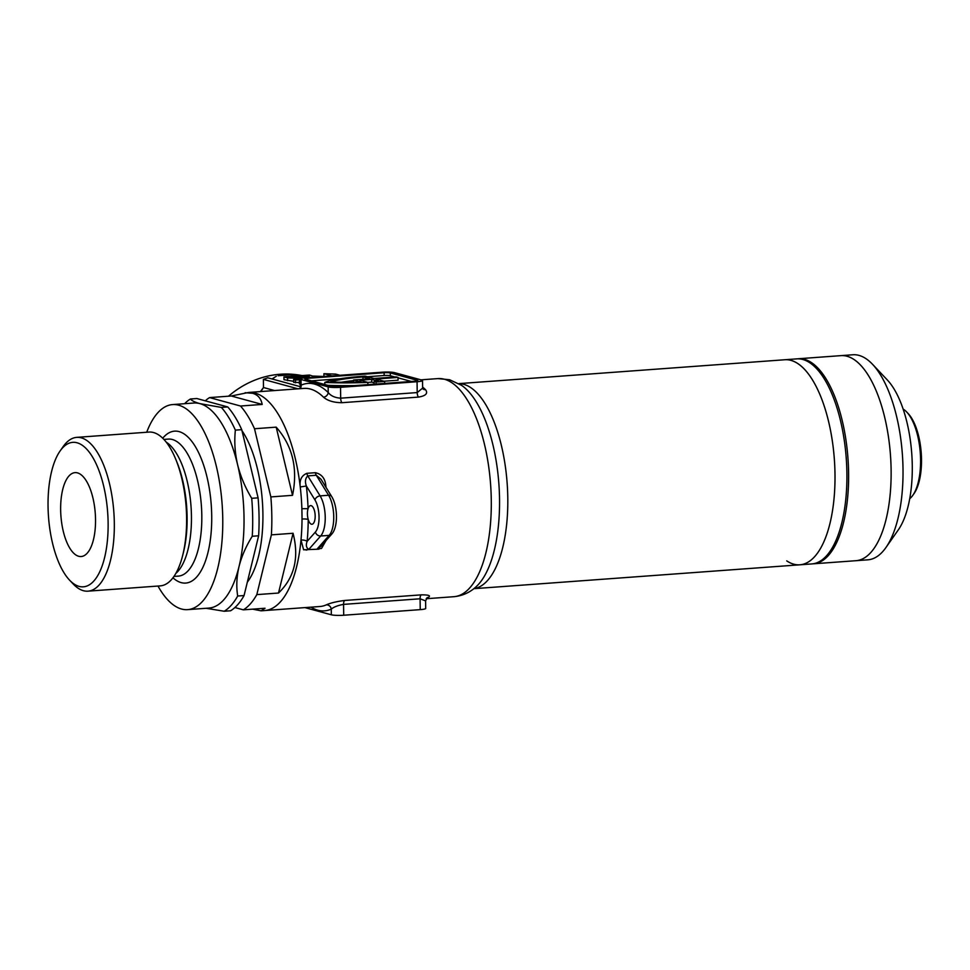 <?xml version="1.0" encoding="UTF-8"?>
<svg xmlns="http://www.w3.org/2000/svg" width="970" height="970" viewBox="0 0 970 970"><rect width="100%" height="100%" fill="white"/><g stroke="black" fill="none" stroke-linecap="round" stroke-linejoin="round"><path stroke-width="1.45" d="M326.114 540.448L321.494 548.474L317.311 548.778L329.169 535.379A23.365 9.567 -94.2 0 0 328.612 495.258A4.668 3.346 148.3 0 1 331.679 496.555L321.009 479.253L316.281 475.264L307.781 475.894L320.112 495.888A23.365 9.567 85.8 0 1 320.67 535.998L308.799 549.396C306.253 547.795 305.695 545.116 307.138 541.357A114.023 46.693 85.8 0 0 308.217 519.459A9.348 3.831 -94.2 0 0 311.418 524.2A9.348 3.831 -94.2 0 0 311.976 524.249A9.348 3.831 -94.2 0 0 315.153 515.325A9.348 3.831 -94.2 0 0 311.164 505.673A9.348 3.831 -94.2 0 0 310.606 505.612A9.348 3.831 -94.2 0 0 308.06 508.692A9.348 3.831 -94.2 0 0 308.217 519.459A4.668 0.812 0.3 0 0 302.022 519.023L301.876 508.692A109.343 44.79 85.8 0 1 302.022 519.023A109.343 44.79 85.8 0 1 300.991 540.023A109.343 44.79 85.8 0 1 264.64 610.554A109.343 44.79 85.8 0 0 301.779 506.061A109.343 44.79 85.8 0 0 255.134 393.105A109.343 44.79 85.8 0 1 300.251 486.964C299.318 480.089 301.537 475.542 306.908 473.324L315.408 472.693C321.507 474.1 324.962 478.234 325.762 485.097A109.343 44.79 85.8 0 1 326.017 487.376M422.811 388.8A4.668 3.868 134.4 0 0 425.527 389.685C428.219 393.396 425.854 395.869 418.409 397.106L341.889 402.708C333.765 402.611 327.63 400.768 323.483 397.166A109.343 44.79 -94.2 0 0 310.412 389.055A109.343 44.79 -94.2 0 0 303.937 388.4L248.672 392.45A109.343 44.79 85.8 0 1 255.134 393.105A109.343 44.79 85.8 0 0 248.672 392.45L231.272 396.002L209.593 397.591A109.343 44.79 -94.2 0 0 205.276 400.828M790.926 360.355A102.808 42.11 85.8 0 1 834.782 466.558A102.808 42.11 85.8 0 1 799.862 564.807A102.808 42.11 -94.2 0 0 834.988 473.893A102.808 42.11 -94.2 0 0 784.851 359.749A102.808 42.11 85.8 0 1 790.926 360.355M367.812 382.41L371.716 382.119L371.68 379.343L359.773 380.216L367.848 382.41A70.095 9.154 179.2 0 1 324.792 382.435A70.095 9.154 -0.8 0 1 365.266 376.117L373.983 378.506L396.099 376.881L398.039 377.415L375.923 379.027L384.641 381.404A70.095 9.154 179.2 0 1 382.083 381.598A70.095 9.154 179.2 0 1 376.045 381.998L376.069 384.047M301.573 375.499A98.128 88.597 105.3 0 0 228.508 396.209M260.396 391.589L263.476 387.563M272.509 378.749L276.304 376.239L272.036 378.955M318.984 549.165L303.622 549.784L300.991 540.023A4.668 1.625 5.4 0 1 307.138 541.357L315.395 532.033A18.697 7.651 -94.2 0 0 314.947 499.938L306.362 486.031L300.251 486.964A109.343 44.79 85.8 0 1 301.876 508.692L308.06 508.692A114.023 46.693 85.8 0 0 306.362 486.031C304.81 481.714 305.283 478.343 307.781 475.894A4.668 1.916 85.8 0 1 306.908 473.324M304.944 607.608L331.328 614.798A9.348 1.225 -0.8 0 0 343.707 615.235L420.24 609.633A9.348 1.225 -0.8 0 0 425.709 608.445L425.6 600.879L420.083 598.781L343.562 604.383C337.887 605.401 333.789 606.977 331.255 609.124A4.668 4.22 65.9 0 0 326.381 604.843C330.443 602.988 336.529 601.521 344.641 600.466L421.174 594.865C428.619 594.78 431.032 595.616 428.425 597.375A109.343 44.79 85.8 0 1 426.703 598.053M295.474 382.823L295.438 380.046L293.619 379.549L293.655 382.325L299.39 382.532M300.215 381.343L299.366 381.113L299.403 383.89L300.251 384.12M340.021 375.293L335.668 374.105L323.907 373.692L323.944 376.469L313.201 376.069M302.555 375.548L290.078 374.856L278.05 375.742M287.617 380.676L287.581 377.9L283.955 376.918L283.992 379.694L293.643 381.331M298.045 388.837A18.697 7.651 85.8 0 1 297.79 388.776L263.391 379.391L263.476 387.527L261.027 391.31M371.68 379.343L378.47 381.198A65.426 8.536 179.2 0 1 374.093 381.477L376.045 381.998M361.082 382.047A65.426 8.536 179.2 0 1 330.661 382.01A65.426 8.536 -0.8 0 1 362.938 376.954L369.74 378.809L353.577 379.997L361.082 382.047M415.124 381.186A4.668 0.606 -0.8 0 0 417.852 380.592A4.668 0.606 -0.8 0 0 417.427 380.349L390.304 372.953A4.668 0.606 -0.8 0 0 384.108 372.735L307.587 378.336A4.668 0.606 -0.8 0 0 304.847 378.93A4.668 0.606 -0.8 0 0 305.271 379.173L332.407 386.569A4.668 0.606 -0.8 0 0 338.591 386.787L415.124 381.186M305.647 377.803A9.348 1.225 -0.8 0 0 300.179 378.991A9.348 1.225 -0.8 0 0 301.015 379.488L328.151 386.884A9.348 1.225 -0.8 0 0 340.531 387.321L417.064 381.719A9.348 1.225 -0.8 0 0 422.532 380.531A9.348 1.225 -0.8 0 0 421.683 380.034L394.547 372.638A9.348 1.225 -0.8 0 0 382.18 372.201L305.647 377.803M300.288 386.666L267.793 377.803L263.391 379.391M331.946 375.887L323.907 373.692M299.706 388.715L301.1 385.163A114.023 46.693 85.8 0 1 328.224 392.559C330.855 395.905 335.002 397.773 340.676 398.173L340.531 387.321M341.889 402.708A4.668 1.916 -94.2 0 1 340.676 398.173L417.209 392.571L422.629 388.097L422.532 380.531M367.885 384.641L367.848 382.41M371.716 382.119L374.117 382.774M374.129 384.193L374.093 381.477M384.678 383.417L384.641 381.404M398.039 377.415L398.076 380.191L383.974 381.222M324.817 384.508L324.792 382.435M394.899 376.966L390.34 375.729A4.668 0.606 -0.8 0 0 384.156 375.511L367.497 376.736M340.288 378.724L311.37 380.846M411.365 381.465L398.039 377.827M355.25 385.575A70.095 9.154 179.2 0 1 327.884 385.345M362.974 379.306L362.938 376.954M353.589 380.604A65.426 8.536 -0.8 0 0 341.476 382.241M353.613 382.204L353.577 379.997M301.015 379.488L301.1 385.163A4.668 4.22 -114.1 0 1 300.154 388.679M328.151 386.884L328.224 392.559A4.668 3.868 -45.6 0 1 323.483 397.166M425.6 600.879L427.176 597.678A4.668 4.22 -114.1 0 1 428.425 597.375M308.799 549.396L306.144 550.111M317.311 548.778L320.767 546.486M324.647 485.158L325.762 485.097M301.367 378.385L287.581 377.9M283.955 376.918L309.466 375.05L314.341 376.615L312.498 377.306M306.993 377.306L306.969 375.851L290.078 377.087L302.846 377.669L309.357 376.578L306.969 375.851M300.191 379.694L295.438 380.046M299.366 381.113L300.203 380.967M293.619 379.549L300.179 379.064M242.015 430.753A87.846 35.975 85.8 0 1 247.326 582.17M79.091 586.389A72.435 29.67 -94.2 0 0 108.119 522.769A72.435 29.67 -94.2 0 0 77.079 442.781A72.435 29.67 -94.2 0 0 60.079 451.001A72.435 29.67 -94.2 0 0 48.5 516.743A72.435 29.67 -94.2 0 0 69.525 580.096A72.435 29.67 -94.2 0 0 79.091 586.389M60.079 451.001L63.171 446.6A77.103 31.573 85.8 0 1 76.703 437.373A77.103 31.573 85.8 0 1 81.274 437.834A77.103 31.573 85.8 0 1 114.157 517.483A77.103 31.573 85.8 0 1 87.967 591.166A77.103 31.573 85.8 0 1 83.408 590.706A77.103 31.573 85.8 0 1 73.235 584.013L69.525 580.096M76.703 437.373L148.98 432.074A77.103 31.573 85.8 0 1 153.551 432.547A77.103 31.573 85.8 0 1 175.57 458.834A77.103 31.573 85.8 0 1 182.651 555.531A77.103 31.573 85.8 0 1 160.244 585.88L87.967 591.166M78.667 556.271A42.062 17.23 85.8 0 1 60.649 509.82A42.062 17.23 85.8 0 1 77.503 472.887A42.062 17.23 85.8 0 1 77.867 472.996A42.062 17.23 85.8 0 1 95.266 513.324A42.062 17.23 85.8 0 1 83.929 555.761A42.062 17.23 85.8 0 1 78.667 556.271M252.685 609.16L261.063 610.821L265.028 608.251L243.337 609.839A109.343 44.79 -94.2 0 0 256.82 594.622L278.511 593.034C294.443 577.683 299.293 557.774 293.061 533.27L271.382 534.858A109.343 44.79 -94.2 0 0 270.848 496.919L292.528 495.33C298.045 468.571 292.6 445.836 276.195 427.152L254.504 428.74A109.343 44.79 -94.2 0 0 240.499 406.018L262.179 404.429C261.075 398.476 257.875 394.754 252.588 393.286L245.095 392.717M146.712 432.244A102.808 42.11 85.8 0 1 172.612 404.575A102.808 42.11 85.8 0 1 178.698 405.193A102.808 42.11 85.8 0 1 222.542 511.396A102.808 42.11 85.8 0 1 187.634 609.633A102.808 42.11 85.8 0 1 181.548 609.027A102.808 42.11 85.8 0 1 157.977 586.038M184.603 403.702A109.343 44.79 85.8 0 1 190.459 398.985C191.611 400.634 194.776 402.186 199.953 403.641A102.808 42.11 85.8 0 1 237.589 464.666A102.808 42.11 85.8 0 1 239.02 566.577A102.808 42.11 85.8 0 1 208.889 608.081L187.634 609.633M172.612 404.575L193.879 403.023A102.808 42.11 85.8 0 1 199.953 403.641L221.366 407.412L227.744 406.951L196.837 398.524L190.459 398.985M221.366 407.412A109.343 44.79 85.8 0 1 235.37 430.134C234.17 441.471 234.91 452.978 237.589 464.666C240.512 476.367 245.216 487.583 251.715 498.313A109.343 44.79 85.8 0 1 252.248 536.264C246.028 546.231 241.615 556.331 239.02 566.577C236.631 576.835 236.183 586.644 237.686 596.016L244.064 595.556A109.343 44.79 85.8 0 1 230.581 610.773L224.203 611.245L206.113 608.287M237.686 596.016A109.343 44.79 85.8 0 1 224.203 611.245M251.715 498.313L258.093 497.852A109.343 44.79 85.8 0 1 258.626 535.792L252.248 536.264M227.744 406.951A109.343 44.79 85.8 0 1 241.748 429.674L235.37 430.134M244.064 595.556L258.626 535.792M258.093 497.852L241.748 429.674M231.272 396.002L262.179 404.429M209.593 397.591L240.499 406.018M293.061 533.27L278.511 593.034M271.382 534.858L256.82 594.622M254.504 428.74L270.848 496.919M276.195 427.152L292.528 495.33M243.337 609.839L234.91 607.547M797.607 358.827A102.808 42.11 85.8 0 1 798.455 358.742L840.966 355.638A102.808 42.11 85.8 0 1 847.053 356.245A102.808 42.11 85.8 0 1 890.896 462.447A102.808 42.11 85.8 0 1 855.989 560.696L867.883 559.823A102.808 42.11 -94.2 0 0 885.937 547.529A102.808 42.11 -94.2 0 0 903.009 468.922A102.808 42.11 -94.2 0 0 872.527 364.296A102.808 42.11 -94.2 0 0 852.872 354.765L840.966 355.638A102.808 42.11 85.8 0 1 891.115 469.795A102.808 42.11 85.8 0 1 855.989 560.696L813.466 563.8A102.808 42.11 85.8 0 1 812.617 563.849M885.937 547.529L898.305 529.875A84.111 34.447 -94.2 0 0 912.273 465.564A84.111 34.447 -94.2 0 0 887.32 379.961L872.527 364.296M909.714 498.738A46.73 19.133 -94.2 0 0 912.818 495.318A46.73 19.133 -94.2 0 0 920.578 459.586A46.73 19.133 -94.2 0 0 906.72 412.032A46.73 19.133 -94.2 0 0 903.143 409.097M912.818 495.318L914.055 493.548A44.862 18.369 -94.2 0 0 921.5 459.246A44.862 18.369 -94.2 0 0 908.199 413.596L906.72 412.032M786.731 560.878A102.808 42.11 -94.2 0 0 799.862 564.807L811.769 563.934A102.808 42.11 -94.2 0 0 846.895 473.033A102.808 42.11 -94.2 0 0 796.746 358.876L458.81 383.623M798.455 358.742A102.808 42.11 85.8 0 1 804.53 359.361A102.808 42.11 85.8 0 1 848.386 465.564A102.808 42.11 85.8 0 1 813.466 563.8M422.617 387.091A109.343 44.79 85.8 0 1 425.527 389.685M437.943 378.591L449.595 379.743L461.49 385.296A106.069 43.444 85.8 0 1 498.871 483.763A106.069 43.444 85.8 0 1 476.234 586.632C469.977 592.488 462.544 595.847 453.911 596.695A109.343 44.79 -94.2 0 0 491.05 492.202A109.343 44.79 -94.2 0 0 444.418 379.246A109.343 44.79 -94.2 0 0 437.943 378.591L420.944 379.84M458.883 383.659A102.808 42.11 85.8 0 1 463.733 384.326A102.808 42.11 85.8 0 1 507.504 489.013A102.808 42.11 85.8 0 1 473.893 588.632M261.063 610.821L319.906 606.505A109.343 44.79 -94.2 0 0 326.381 604.843M263.476 387.527L274.583 390.558M297.79 388.776L299.754 388.63M418.409 397.106A4.668 1.916 -94.2 0 1 417.209 392.571L417.064 381.719M420.24 609.633L420.083 598.781A4.668 1.916 85.8 0 1 421.174 594.865M343.707 615.235L343.562 604.383A4.668 1.916 85.8 0 1 344.641 600.466M331.328 614.798L331.255 609.124A114.023 46.693 85.8 0 1 310.97 607.171M307.599 379.816L307.587 378.336M384.156 375.511L384.108 372.735M390.34 375.729L390.304 372.953M314.947 499.938A4.668 3.346 148.3 0 1 320.112 495.888L328.612 495.258L316.281 475.264A4.668 1.916 85.8 0 1 315.408 472.693M331.679 496.555C337.815 506.243 338.287 527.207 331.643 534.203A4.668 3.965 -138.5 0 1 329.169 535.379L320.67 535.998A4.668 3.965 -138.5 0 1 315.395 532.033M307.926 377.184L307.902 376.105M163.906 439.422L168.307 439.095A68.688 28.13 85.8 0 1 172.369 439.507A68.688 28.13 85.8 0 1 201.663 510.475A68.688 28.13 85.8 0 1 178.334 576.119L173.933 576.435M162.73 438.222A76.169 31.198 85.8 0 1 179.074 431.601A76.169 31.198 85.8 0 1 211.715 515.725A76.169 31.198 85.8 0 1 181.184 582.618A76.169 31.198 85.8 0 1 172.951 577.805M166.246 442.174A68.688 28.13 85.8 0 1 191.017 506.316A68.688 28.13 85.8 0 1 175.849 573.379M175.57 458.834L176.746 461.696A72.435 29.67 85.8 0 1 183.403 552.536L182.651 555.531M799.862 564.807L473.833 588.681M453.911 596.695L426.182 598.732M300.288 386.569L300.179 378.991M422.629 388.097L422.75 388.74M331.643 534.203L320.682 546.571"/></g></svg>
